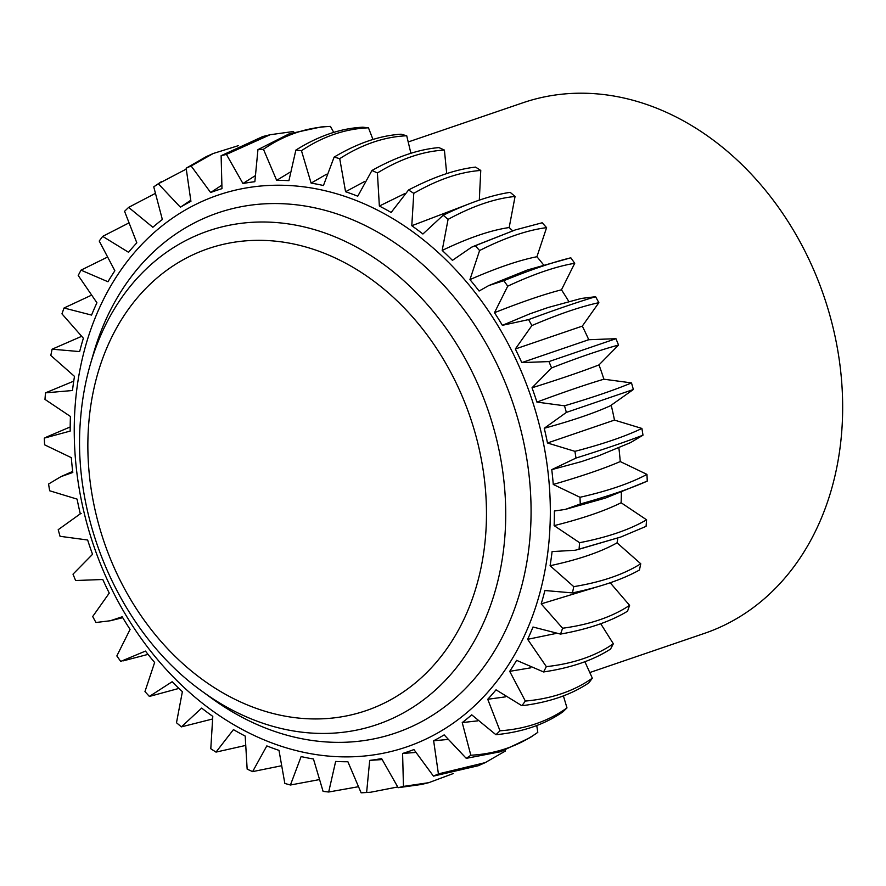 <?xml version="1.0" encoding="UTF-8"?>
<svg xmlns="http://www.w3.org/2000/svg" width="886" height="886" viewBox="0 0 886 886"><rect width="100%" height="100%" fill="white"/><g stroke="black" fill="none" stroke-linecap="round" stroke-linejoin="round"><path stroke-width="1.33" d="M590.054 672.452L704.392 633.39A280.386 222.153 -108.9 0 0 841.7 432.014A280.386 222.153 71.1 0 0 523.083 102.721L408.468 141.882M505.397 750.065L505.408 751.018L485.218 762.625L438.415 773.899L433.442 776.125L413.928 749.567A296.522 234.934 -108.9 0 1 402.598 753.454L403.451 786.403L398.157 787.698L381.622 758.582A296.522 234.934 -108.9 0 1 369.706 760.387L366.627 792.483L361.123 792.815L347.899 761.75A296.522 234.934 -108.9 0 1 335.65 761.439L328.695 792.006L323.091 791.397L313.456 758.992A296.522 234.934 -108.9 0 1 301.118 756.578L290.431 785.007L284.838 783.445L278.99 750.364A296.522 234.934 -108.9 0 1 266.819 745.901L252.61 771.617L247.15 769.137L245.2 736.067A296.522 234.934 -108.9 0 1 233.439 729.632L216.007 752.103L210.79 748.759L212.784 716.364A296.522 234.934 -108.9 0 1 201.665 708.102L181.364 726.874L176.491 722.732L182.383 691.667A296.522 234.934 -108.9 0 1 172.139 681.733L149.38 696.44L144.961 691.578L154.629 662.484A296.522 234.934 -108.9 0 1 145.47 651.088L120.717 661.41L116.83 655.939L130.087 629.403A296.522 234.934 -108.9 0 1 122.19 616.778L110.229 620.765L95.954 622.504L92.687 616.534L109.255 593.099A296.522 234.934 -108.9 0 1 102.787 579.499L75.598 580.518L73.006 574.161L92.543 554.315A296.522 234.934 -108.9 0 1 87.648 540.006L60.049 536.307L58.199 529.695L80.316 513.825A296.522 234.934 -108.9 0 1 77.082 499.117L49.649 490.766L48.564 484.033L61.012 476.602L72.807 472.471A296.522 234.934 -108.9 0 1 71.312 457.652L44.588 444.816L44.3 438.105L70.182 431.083A296.522 234.934 -108.9 0 1 70.437 416.464L44.976 399.409L45.485 392.852L72.475 390.516A296.522 234.934 -108.9 0 1 74.49 376.384L50.801 355.452L52.108 349.195L79.651 351.587A296.522 234.934 -108.9 0 1 83.373 338.23L61.954 313.854L64.025 308.007L91.568 315.084A296.522 234.934 -108.9 0 1 96.928 302.779L78.212 275.457L81.003 270.152L107.981 281.759A296.522 234.934 -108.9 0 1 114.859 270.762L99.221 241.036L102.676 236.374L128.548 252.288A296.522 234.934 -108.9 0 1 136.821 242.819L124.572 211.3L128.625 207.379L152.846 227.27A296.522 234.934 -108.9 0 1 162.348 219.518L153.754 186.857L158.306 183.756L180.401 207.213L190.534 200.391A302.148 302.148 0 0 1 190.645 200.325M536.739 725.534L537.802 732.357C518.21 746.222 495.883 753.853 470.82 755.237L466.257 758.35L444.163 734.882A296.522 234.934 -108.9 0 1 433.642 740.762L438.415 773.899M563.396 695.898L566.985 707.903L562.931 711.835C544.879 724.449 522.541 732.069 495.938 734.715L471.717 714.825A296.522 234.934 -108.9 0 1 462.226 722.588L470.82 755.237M584.893 661.72L592.335 678.178L588.88 682.84C571.282 694.757 548.955 702.388 521.887 705.721L496.027 689.817A296.522 234.934 -108.9 0 1 487.743 699.287L499.992 730.795L495.938 734.715M600.719 623.722L613.345 643.757L610.554 649.061C593.332 660.214 571.005 667.845 543.572 671.953L516.593 660.336A296.522 234.934 -108.9 0 1 509.705 671.344L525.343 701.059L521.887 705.721M610.199 582.755L629.592 605.36L627.532 611.207C610.576 621.507 588.238 629.138 560.539 634.088L532.995 627.011A296.522 234.934 -108.9 0 1 527.635 639.315L546.352 666.649L543.572 671.953M617.819 538.068A296.522 234.934 71.1 0 1 617.066 542.83L640.755 563.762L639.448 570.019C622.648 579.422 600.309 587.053 572.456 592.911L544.912 590.519A296.522 234.934 -108.9 0 1 541.191 603.875L562.61 628.24L560.539 634.088M621.363 492.251A296.522 234.934 71.1 0 1 621.119 502.75L646.581 519.805L646.071 526.362L620.842 537.005L575.247 550.25L552.089 551.59A296.522 234.934 -108.9 0 1 550.084 565.722L573.763 586.643L572.456 592.911M618.871 447.795A296.522 234.934 71.1 0 1 620.244 461.562L646.968 474.398L647.256 481.109L605.492 498.054L565.29 509.417L554.381 511.012A296.522 234.934 -108.9 0 1 554.127 525.642L579.588 542.697L579.079 549.242L575.247 550.25M614.474 420.097L547.482 442.989A296.522 234.934 -108.9 0 0 544.248 428.27C572.655 420.485 594.993 412.854 611.24 405.389A296.522 234.934 71.1 0 1 614.474 420.097L641.907 428.447L642.992 435.181L630.544 442.612L598.692 455.781L581.382 461.628L551.756 469.635A296.522 234.934 -108.9 0 1 553.263 484.454L579.987 497.279L580.264 503.99L565.29 509.417M180.401 207.213A296.522 234.934 -108.9 0 1 190.922 201.332L186.149 168.196L191.132 165.97L210.635 192.528A296.522 234.934 -108.9 0 1 221.976 188.652L221.123 155.703L226.417 154.408L242.941 183.513A296.522 234.934 -108.9 0 1 254.858 181.708L257.948 149.623L263.452 149.28L276.665 180.356A296.522 234.934 -108.9 0 1 288.914 180.666L295.869 150.088L301.473 150.709L311.108 183.114A296.522 234.934 -108.9 0 1 323.445 185.528L334.133 157.088L339.726 158.66L345.573 191.73A296.522 234.934 -108.9 0 1 357.756 196.205L371.954 170.477L377.414 172.969L379.363 206.039A296.522 234.934 -108.9 0 1 391.136 212.474L408.557 189.992L413.773 193.336L411.791 225.731A296.522 234.934 -108.9 0 1 422.91 234.004L443.21 215.22L448.072 219.374L442.18 250.428A296.522 234.934 -108.9 0 1 452.425 260.362L471.629 247.172L475.184 245.666L479.603 250.528L469.934 279.611A296.522 234.934 -108.9 0 1 479.093 291.018L488.784 285.547L503.846 280.696L507.733 286.167L494.477 312.692A296.522 234.934 -108.9 0 1 502.373 325.328L529.961 313.799L548.069 307.52L581.327 298.438L595.602 296.71L598.87 302.68L582.301 326.114A296.522 234.934 71.1 0 1 588.758 339.715L615.958 338.696L618.55 345.053L599.002 364.899A296.522 234.934 71.1 0 1 603.898 379.208L631.508 382.907L633.357 389.519L610.399 405.766M488.784 285.547L527.502 269.953L570.839 257.804L574.726 263.275L561.469 289.811A296.522 234.934 71.1 0 1 568.812 301.517M475.184 245.666L515.298 229.917L542.177 222.774L546.596 227.636L536.927 256.73A296.522 234.934 71.1 0 1 543.528 264.836M443.21 215.22C468.816 202.805 491.143 195.175 510.192 192.34L515.065 196.482L509.173 227.547A296.522 234.934 71.1 0 1 512.64 230.803M408.557 189.992C433.498 176.956 455.825 169.326 475.549 167.1L480.766 170.455L479.304 200.136M371.954 170.477C396.164 156.933 418.491 149.313 438.947 147.597L444.407 150.077L446.699 173.59M334.133 157.088C357.579 143.167 379.906 135.536 401.125 134.207L406.718 135.768L410.905 153.278M295.869 150.088C318.528 135.901 340.855 128.271 362.861 127.207L368.465 127.817L372.973 139.467M263.452 149.28C284.118 135.049 306.445 127.418 330.434 126.399L333.745 132.391M226.417 154.408L270.13 134.727L293.399 131.516L293.942 132.236M382.032 759.568L369.706 760.387M415.567 752.458L402.598 753.454M447.607 739.489L433.642 740.762M477.643 720.861L462.226 722.588M505.352 696.872L487.743 699.287M530.814 667.811L509.705 671.344M555.467 633.579L527.635 639.315M598.139 586.554L541.191 603.875M617.066 542.83C600.896 551.978 578.569 559.609 550.084 565.722M621.119 502.75C604.939 510.845 582.611 518.476 554.127 525.642M620.244 461.562C603.931 468.605 581.604 476.236 553.263 484.454M603.898 379.208C586.964 384.192 564.637 391.822 536.916 402.089A296.522 234.934 -108.9 0 0 532.021 387.791C560.229 378.942 582.556 371.312 599.002 364.899M588.769 339.715L521.776 362.607A296.522 234.934 -108.9 0 0 515.32 348.995L582.301 326.114M494.477 312.692C521.92 301.838 544.259 294.207 561.469 289.811M469.934 279.611C496.836 267.838 519.163 260.218 536.927 256.73M442.18 250.428C468.45 237.825 490.778 230.194 509.173 227.547M411.791 225.731L467.121 204.644M379.363 206.039L404.791 193.58M345.573 191.73L364.39 181.619M311.108 183.114L326.48 174.254M276.665 180.356L289.899 172.294M242.941 183.513L254.758 175.993M210.635 192.528L221.5 185.384M502.373 325.328L528.61 319.591L531.877 325.572L515.32 348.995M521.776 362.607L548.977 361.577L551.557 367.945L532.021 387.791M536.916 402.089L564.515 405.799L566.364 412.411L544.248 428.27M547.482 442.989L574.925 451.339L576 458.062L551.756 469.635M52.108 349.195L81.346 336.459M64.025 308.007L90.837 295.492M81.003 270.152L106.663 257.494M102.676 236.374L128.16 223.316M128.625 207.379L154.817 193.68M153.754 186.857L158.328 183.767M158.306 183.756L186.16 169.148M186.149 168.196L206.338 156.589L213.238 153.499L238.245 145.692M191.132 165.97L213.238 153.499M221.123 155.703L262.799 136.533L270.13 134.727M257.948 149.623L289.168 133.841L321.02 126.964L330.434 126.399M301.473 150.709C322.925 136.389 345.252 128.758 368.465 127.817M339.726 158.66C361.964 144.385 384.291 136.765 406.718 135.768M377.414 172.969C400.439 158.882 422.777 151.251 444.407 150.077M413.773 193.336C437.584 179.581 459.912 171.95 480.766 170.455M448.072 219.374C472.637 206.05 494.964 198.42 515.065 196.482M479.603 250.528C504.865 237.769 527.203 230.138 546.596 227.636M503.846 280.696C530.592 269.776 552.93 262.145 570.839 257.804M507.733 286.167C533.638 274.073 555.976 266.442 574.726 263.275M528.61 319.591C555.799 309.546 578.126 301.916 595.602 296.71M531.877 325.572C558.357 314.231 580.695 306.6 598.87 302.68M548.977 361.577L615.958 338.696M551.557 367.945C578.525 357.423 600.852 349.804 618.55 345.053M564.515 405.799C592.269 397.604 614.607 389.973 631.508 382.907M566.364 412.411L633.357 389.519M574.925 451.339C602.801 444.096 625.128 436.466 641.907 428.447M576 458.062C603.654 449.368 625.981 441.749 642.992 435.181M579.987 497.279C607.874 490.988 630.201 483.357 646.968 474.398M580.264 503.99C608.095 496.249 630.433 488.618 647.256 481.109M579.588 542.697C607.386 537.315 629.713 529.695 646.581 519.805M579.079 549.242L620.842 537.005M573.763 586.643C601.339 582.146 623.666 574.516 640.755 563.762M562.61 628.24C589.866 624.552 612.193 616.922 629.592 605.36M546.352 666.649C573.198 663.68 595.525 656.05 613.345 643.757M525.343 701.059C551.668 698.733 573.995 691.102 592.335 678.178M499.992 730.795C525.719 729.001 548.046 721.37 566.985 707.903M466.257 758.35L500.712 751.693L530.171 737.573L537.802 732.357M433.442 776.125L478.318 765.714L485.218 762.625M403.451 786.403L428.758 782.681L453.311 773.522M398.157 787.698L421.426 784.475L428.758 782.681M361.123 792.815L370.536 792.25L397.615 786.978M328.695 792.006L357.811 786.823M290.431 785.007L318.583 779.746M252.61 771.617L280.652 765.936M216.007 752.103L244.857 745.613M181.364 726.874L212.252 719.078M149.38 696.44L178.917 688.411M45.485 392.852L73.737 381.146M75.244 404.548A291.56 230.991 -108.9 0 0 290.409 749.035A291.56 230.991 -108.9 0 0 549.32 537.547A291.56 230.991 71.1 0 0 334.166 193.07A291.56 230.991 71.1 0 0 75.244 404.548M211.034 697.825A274.804 217.723 -108.9 0 0 530.127 535.642A274.804 217.723 71.1 0 0 352.163 219.595A274.804 217.723 71.1 0 0 93.44 353.636L90.317 364.467A260.849 206.671 71.1 0 1 335.905 237.226A260.849 206.671 71.1 0 1 504.821 537.226A260.849 206.671 -108.9 0 1 201.93 691.169L211.034 697.825M88.7 423.951A244.104 193.403 -108.9 0 0 268.846 712.377A244.104 193.403 -108.9 0 0 485.628 535.31A244.104 193.403 71.1 0 0 305.482 246.895A244.104 193.403 71.1 0 0 88.7 423.951M70.193 426.963L46.515 437.042M90.317 364.467C85.3 381.844 82.066 399.896 80.582 418.624C71.478 520.536 121.803 633.988 201.93 691.169M161.385 181.641L154.275 186.481M471.629 247.172L515.298 229.917M589.301 339.593L587.639 339.98M361.953 792.782L370.536 792.25M123.021 660.912L148.028 654.377M110.229 620.765L122.744 617.697M79.917 514.013L81.158 513.448M61.012 476.602L72.685 471.418"/></g></svg>
